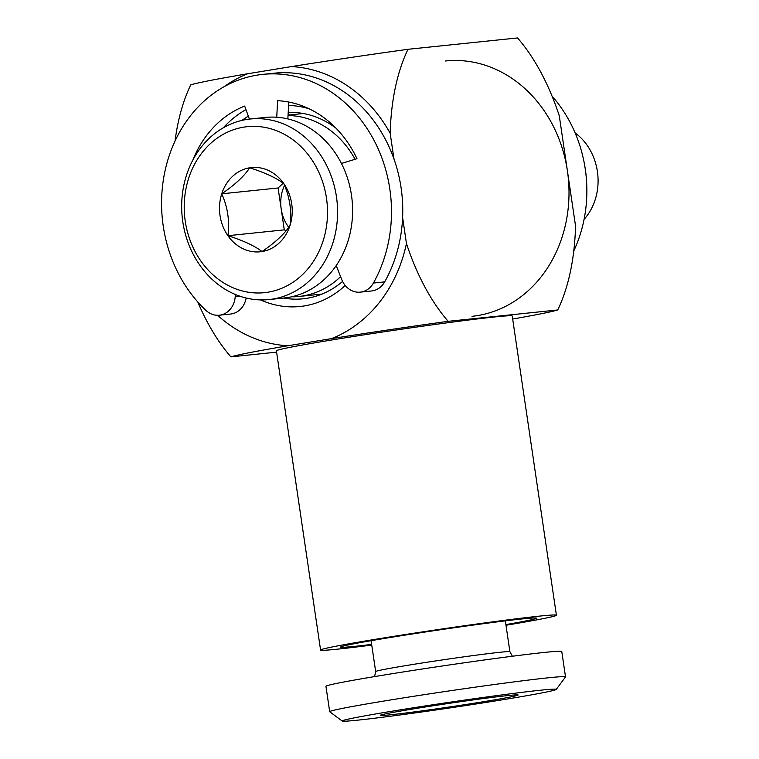 <?xml version="1.0" encoding="UTF-8"?>
<svg xmlns="http://www.w3.org/2000/svg" width="759" height="759" viewBox="0 0 759 759"><rect width="100%" height="100%" fill="white"/><g stroke="black" fill="none" stroke-linecap="round" stroke-linejoin="round"><path stroke-width="1.14" d="M326.474 198.118A83.433 71.517 -95.9 0 0 243.677 127.161A83.433 71.517 -95.9 0 0 185.253 221.23A83.433 71.517 -95.9 0 0 268.05 292.187A83.433 71.517 -95.9 0 0 326.474 198.118M289.995 225.537A42.352 36.299 -95.9 0 0 283.809 183.65A42.352 36.299 -95.9 0 0 249.683 167.796A42.352 36.299 -95.9 0 0 221.732 193.811A42.352 36.299 -95.9 0 0 227.918 235.698A42.352 36.299 -95.9 0 0 262.045 251.552A42.352 36.299 -95.9 0 0 289.995 225.537C291.902 211.325 289.843 197.359 283.809 183.65C276.513 178.014 265.138 172.729 249.683 167.796C244.417 175.955 235.1 184.636 221.732 193.811C227.719 207.207 229.778 221.163 227.918 235.698C243.117 240.508 254.493 245.793 262.045 251.552C275.204 242.567 284.521 233.895 289.995 225.537M182.805 221.856A90.767 77.807 84.1 0 1 250.271 119.002A90.767 77.807 84.1 0 1 337.015 201.268A90.767 77.807 84.1 0 1 268.971 299.568A90.767 77.807 84.1 0 1 182.805 221.856M250.271 119.002L265.299 117.436A90.767 77.807 84.1 0 1 352.043 199.712A90.767 77.807 84.1 0 1 283.999 298.012L268.971 299.568M355.089 159.286A90.767 77.807 -95.9 0 0 288.031 115.529M291.475 296.807A90.767 77.807 -95.9 0 0 299.037 296.456A90.767 77.807 -95.9 0 0 340.592 276.656M472.003 316.332A128.366 110.027 -95.9 0 0 567.409 170.87A128.366 110.027 -95.9 0 0 445.552 60.976M573.766 250.954A128.366 110.027 -95.9 0 0 585.255 169.029A128.366 110.027 -95.9 0 0 552.068 96.175M585.322 169.428A100.852 86.45 84.1 0 1 586.574 181.534M584.079 219.36A55.009 47.153 -95.9 0 0 597.399 171.496A55.009 47.153 -95.9 0 0 575.132 132.92M288.724 227.33A36.679 31.432 84.1 0 1 281.191 208.915A36.679 31.432 84.1 0 1 284.521 185.395M283.211 183.223L278.098 187.976L284.283 229.854L286.115 230.708M278.098 187.976L221.732 193.811M284.283 229.854L227.918 235.698M360.297 292.139L371.568 290.972A21.129 18.112 -95.9 0 0 384.68 281.874A133.859 114.742 -95.9 0 0 385.126 138.84A133.859 114.742 -95.9 0 0 274.008 73.215L262.737 74.382A133.859 114.742 84.1 0 1 373.855 140.007A133.859 114.742 84.1 0 1 373.409 283.041A21.129 18.112 84.1 0 1 360.297 292.139A21.129 18.112 84.1 0 1 341.645 279.359L336.237 265.536M288.762 102.048L287.851 118.926M245.963 109.638A107.085 91.792 -95.9 0 0 223.326 127.768M246.153 298.021A21.129 18.112 84.1 0 1 230.575 314.046L219.304 315.213A21.129 18.112 84.1 0 1 206.002 310.44A133.859 114.742 84.1 0 1 165.737 167.796A133.859 114.742 84.1 0 1 262.737 74.382M235.375 294.492L235.195 296.778A21.129 18.112 84.1 0 1 219.304 315.213M249.398 119.097L244.673 106.089A107.085 91.792 -95.9 0 0 192.9 159.969M341.436 163.451L356.977 158.707A107.085 91.792 -95.9 0 0 277.623 100.691L276.731 117.237M484.906 701.477A69.686 1.812 171.6 0 0 518.112 694.959A69.686 1.812 171.6 0 0 448.948 703.384A69.686 1.812 171.6 0 0 380.287 715.31A69.686 1.812 171.6 0 0 414.699 711.857A69.686 1.812 171.6 0 0 484.906 701.477M504.631 699.437A108.186 2.818 171.6 0 0 556.214 689.447A108.186 2.818 171.6 0 0 448.797 702.388A108.186 2.818 171.6 0 0 342.224 721.05A108.186 2.818 171.6 0 0 504.631 699.437M556.214 689.447L565.493 676.971A119.191 3.102 171.6 0 0 565.521 676.886A119.191 3.102 171.6 0 0 447.146 691.221A119.191 3.102 171.6 0 0 329.691 711.705A119.191 3.102 171.6 0 0 329.738 711.781L342.224 721.05M565.521 676.886L561.764 651.497A119.191 3.102 171.6 0 0 443.398 665.833A119.191 3.102 171.6 0 0 325.943 686.316L329.691 711.705M505.892 624.591A99.021 2.581 171.6 0 0 536.414 618.111A99.021 2.581 171.6 0 0 438.123 630.084A99.021 2.581 171.6 0 0 340.563 647.038A99.021 2.581 171.6 0 0 354.7 646.355A99.021 2.581 171.6 0 0 371.654 644.41M371.749 645.074A119.191 3.102 -8.4 0 1 320.583 650.055A119.191 3.102 -8.4 0 1 438.047 629.572A119.191 3.102 -8.4 0 1 556.413 615.226A119.191 3.102 -8.4 0 1 505.987 625.255M320.583 650.055L276.399 350.829A119.191 3.102 -8.4 0 1 393.864 330.345A119.191 3.102 -8.4 0 1 512.23 316.01L556.413 615.226M276.589 352.148L230.916 356.872A167.046 4.355 -8.4 0 1 287.87 345.762L331.655 338.599A167.046 4.355 -8.4 0 1 448.18 321.313L557.713 309.966A167.046 4.355 -8.4 0 1 512.676 319.027M557.713 309.966A174.19 89.6 80.7 0 0 575.55 226.002L559.269 115.748A174.19 89.6 80.7 0 0 517.543 37.95L408.01 49.297A174.19 89.6 80.7 0 0 390.173 133.261L393.987 159.067M230.916 356.872A174.19 89.6 -99.3 0 1 197.767 301.949M175.044 141.022A174.19 89.6 -99.3 0 1 190.746 84.856A167.046 4.355 -8.4 0 1 247.709 73.746A139.941 119.95 -95.9 0 0 224.161 86.659M217.615 315.298A139.941 119.95 -95.9 0 0 287.87 345.762M331.655 338.599A139.941 119.95 -95.9 0 0 406.454 243.516A174.19 89.6 80.7 0 0 448.18 321.313M402.612 217.491L406.454 243.516M390.173 133.261A139.941 119.95 -95.9 0 0 291.494 66.574A167.046 4.355 -8.4 0 1 408.01 49.297M247.709 73.746L291.494 66.574M260.584 299.909A100.852 86.45 -95.9 0 0 345.212 285.469M309.169 108.803A100.852 86.45 -95.9 0 0 288.581 105.473M248.345 116.184A100.852 86.45 -95.9 0 0 241.988 120.387M283.591 298.059A93.518 80.16 -95.9 0 0 303.078 298.799A93.518 80.16 -95.9 0 0 342.575 281.428M336 128.186A93.518 80.16 -95.9 0 0 288.202 112.446M384.68 281.874L373.409 283.041M240.1 296.276L235.195 296.778M505.342 620.871L509.906 651.744A67.845 1.765 171.6 0 0 442.525 659.903A67.845 1.765 171.6 0 0 375.667 671.563L371.104 640.691M303.287 113.508L288.059 115.083M321.987 294.084L299.037 296.456M509.906 651.744L512.401 656.241M374.567 676.592L375.667 671.563"/></g></svg>
